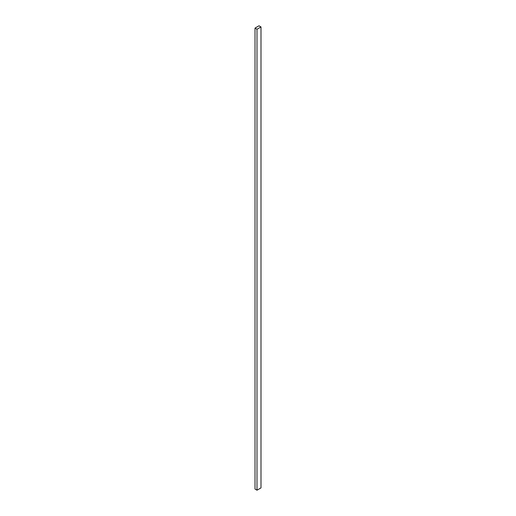 <?xml version="1.0" encoding="UTF-8"?>
<svg xmlns="http://www.w3.org/2000/svg" width="516" height="516" viewBox="0 0 516 516"><rect width="100%" height="100%" fill="white"/><g stroke="black" fill="none" stroke-linecap="round" stroke-linejoin="round"><path stroke-width="0.77" d="M260.993 26.955L259 25.8L255.007 28.103L255.007 489.045L257 490.2L260.993 487.897L260.993 26.955L257 29.257L257 490.2M255.007 28.103L257 29.257"/></g></svg>

